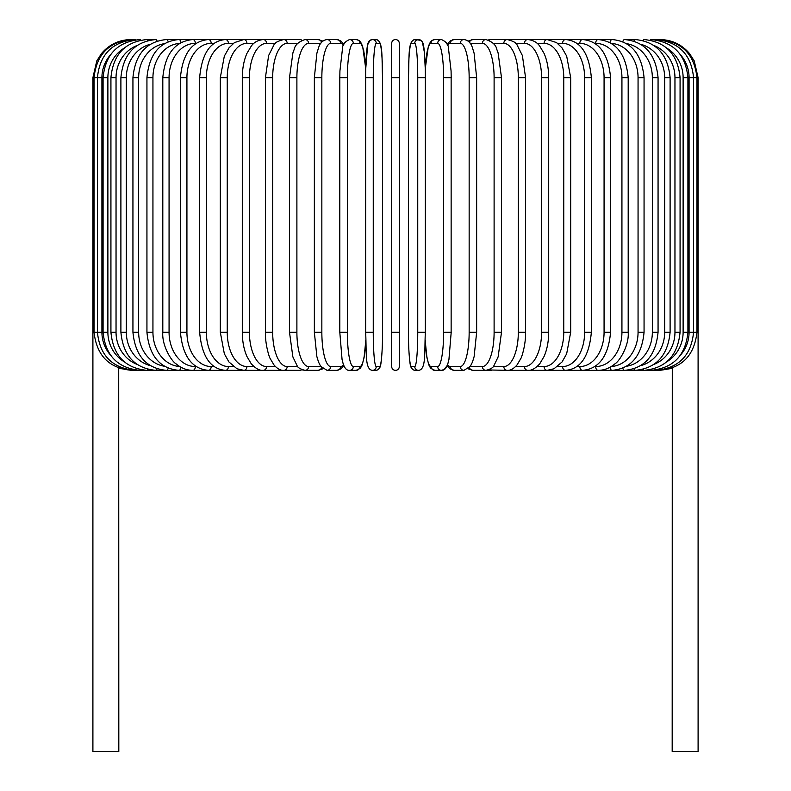 <?xml version="1.0" encoding="UTF-8"?>
<svg xmlns="http://www.w3.org/2000/svg" width="791" height="791" viewBox="0 0 791 791"><rect width="100%" height="100%" fill="white"/><g stroke="black" fill="none" stroke-linecap="round" stroke-linejoin="round"><path stroke-width="1.19" d="M399.307 43.357A3.807 3.807 0 0 0 395.5 39.55A3.807 3.807 0 0 0 391.693 43.357L391.693 77.656L391.693 43.357A3.807 3.807 0 0 1 395.5 39.55A3.807 3.807 0 0 1 399.307 43.357L399.307 366.54A3.807 3.807 0 0 1 395.5 370.346A3.807 3.807 0 0 1 391.693 366.54A3.807 3.807 0 0 0 395.5 370.346A3.807 3.807 0 0 0 399.307 366.54A3.807 3.807 0 0 1 395.5 370.346A3.807 3.807 0 0 1 391.693 366.54L391.693 43.357L391.693 77.656L399.307 77.656M110.256 55.093A34.3 33.776 90 0 0 101.92 77.656L92.903 77.656L92.903 323.094L94.04 323.094M92.903 323.094L92.903 751.45L118.818 751.45L118.719 367.934M391.693 332.24L399.307 332.24L399.307 366.54A3.807 3.807 0 0 1 395.5 370.346A3.807 3.807 0 0 1 391.693 366.54A3.807 3.807 0 0 0 395.5 370.346A3.807 3.807 0 0 0 399.307 366.54M672.281 367.934L672.182 751.45L698.097 751.45L698.097 323.094L696.96 323.094M132.107 370.228L118.818 368.339M131.019 39.56L131.019 39.55C119.055 39.797 109.207 44.484 101.456 53.6L96.789 60.897L92.903 77.656M132.107 39.669L132.018 39.55C109.296 41.468 96.64 54.174 94.04 77.656L94.04 332.24L101.92 332.24A34.3 33.776 90 0 0 110.256 354.803M135.301 39.866A3.807 0.662 -90 0 0 135.034 39.55C112.233 41.775 99.706 54.48 97.441 77.656L97.441 332.24C99.706 355.416 112.233 368.122 135.034 370.346L282.308 370.346A3.807 3.302 90 0 0 282.802 370.307M101.92 77.656L101.92 332.24M135.301 370.03A3.807 0.662 90 0 1 135.034 370.346L132.018 370.346C109.376 368.507 96.71 355.802 94.04 332.24M103.087 77.656L107.883 77.656L107.883 332.24L103.087 332.24L103.087 77.656C105.341 54.441 117.661 41.735 140.027 39.55A3.807 0.989 -90 0 1 140.561 40.153M124.227 48.093A34.3 33.133 90 0 0 107.883 77.656M107.883 332.24A34.3 33.133 90 0 0 124.227 361.803M140.561 369.743A3.807 0.989 90 0 1 140.027 370.346C117.661 368.161 105.341 355.456 103.087 332.24M110.928 77.656L116.04 77.656L116.04 332.24L110.928 332.24L110.928 77.656C113.182 54.381 125.196 41.676 146.968 39.55A3.807 1.305 -90 0 1 147.848 40.549M137.061 45.502A34.3 32.233 90 0 0 116.04 77.656M116.04 332.24A34.3 32.233 90 0 0 137.061 364.394M147.848 369.348A3.807 1.305 90 0 1 146.968 370.346C125.196 368.22 113.182 355.515 110.928 332.24M120.894 77.656L126.323 77.656L126.323 332.24L120.894 332.24L120.894 77.656C123.159 54.292 134.796 41.587 155.797 39.55L146.968 39.55M150.27 44.276A34.3 31.086 90 0 0 126.323 77.656M157.083 41.063A3.807 1.612 -90 0 0 155.797 39.55M126.323 332.24A34.3 31.086 90 0 0 150.27 365.62M157.083 368.833A3.807 1.612 90 0 1 155.797 370.346C134.796 368.309 123.159 355.604 120.894 332.24M132.937 77.656L138.652 77.656L138.652 332.24L132.937 332.24L132.937 77.656C135.202 54.183 146.375 41.488 166.446 39.55A3.807 1.908 -90 0 1 168.176 41.735M164.399 43.663A34.3 29.702 90 0 0 138.652 77.656M138.652 332.24A34.3 29.702 90 0 0 164.399 366.233M168.176 368.161A3.807 1.908 90 0 1 166.446 370.346C146.375 368.418 135.202 355.713 132.937 332.24M146.938 77.656L152.94 77.656L152.94 332.24L146.938 332.24L146.938 77.656C149.202 54.055 159.841 41.35 178.845 39.55L166.446 39.55M179.676 43.406A34.3 28.1 90 0 0 152.94 77.656M180.991 42.635A3.807 2.185 -90 0 0 178.845 39.55L192.895 39.55A3.807 2.452 -90 0 1 195.337 43.357A34.3 26.271 90 0 0 169.066 77.656L169.066 332.24L162.808 332.24L162.808 77.656L169.066 77.656M152.94 332.24A34.3 28.1 90 0 0 179.676 366.5M180.991 367.261A3.807 2.185 90 0 1 178.845 370.346C159.841 368.547 149.202 355.841 146.938 332.24M196.178 43.357L195.337 43.357M169.066 332.24A34.3 26.271 90 0 0 195.337 366.54L196.178 366.54M195.337 366.54A3.807 2.452 90 0 1 192.895 370.346C186.755 370.336 181.05 368.102 175.78 363.613C171.716 361.358 161.72 345.667 162.808 332.24M180.417 77.656L186.923 77.656L186.923 332.24L180.417 332.24L180.417 77.656C182.652 53.689 192.005 40.984 208.478 39.55L192.895 39.55C175.088 41.191 165.062 53.897 162.808 77.656M214.114 43.357L211.177 43.357A34.3 24.254 90 0 0 186.923 77.656M211.177 43.357A3.807 2.699 -90 0 0 208.478 39.55L225.494 39.55A3.807 2.917 -90 0 1 228.411 43.357A34.3 22.049 90 0 0 206.362 77.656L206.362 332.24L199.639 332.24L199.639 77.656L206.362 77.656M186.923 332.24A34.3 24.254 90 0 0 211.177 366.54L214.114 366.54M211.177 366.54A3.807 2.699 90 0 1 208.478 370.346C192.005 368.913 182.652 356.207 180.417 332.24M233.404 43.357L228.411 43.357M206.362 332.24A34.3 22.049 90 0 0 228.411 366.54L233.404 366.54M228.411 366.54A3.807 2.917 90 0 1 225.494 370.346C210.455 369.16 201.843 356.454 199.639 332.24M220.313 77.656L227.244 77.656L227.244 332.24L220.313 332.24L220.313 77.656L224.328 56.131L229.034 47.816L234.472 42.576L243.796 39.55L225.494 39.55C210.455 40.737 201.843 53.442 199.639 77.656M253.881 43.357L246.921 43.357A34.3 19.676 90 0 0 227.244 77.656M246.921 43.357A3.807 3.124 -90 0 0 243.796 39.55L263.255 39.55A3.807 3.302 -90 0 1 266.557 43.357A34.3 17.145 90 0 0 249.412 77.656L249.412 332.24L242.293 332.24L242.293 77.656L249.412 77.656M227.244 332.24A34.3 19.676 90 0 0 246.921 366.54L253.881 366.54M246.921 366.54A3.807 3.124 90 0 1 243.796 370.346L236.954 368.754L228.925 361.942L224.337 353.804L220.313 332.24M275.397 43.357L266.557 43.357M249.412 332.24A34.3 17.145 90 0 0 266.557 366.54L275.397 366.54M282.802 39.59A3.807 3.302 -90 0 0 282.308 39.55L283.722 39.55A3.807 3.451 -90 0 1 287.182 43.357A34.3 14.495 90 0 0 272.677 77.656L272.677 332.24L265.42 332.24L265.42 77.656L272.677 77.656M266.557 366.54A3.807 3.302 90 0 1 263.255 370.346C259.586 370.732 255.562 368.517 251.182 363.682L246.881 356.385C243.885 349.444 242.353 341.396 242.293 332.24M297.772 43.357L287.182 43.357M272.677 332.24A34.3 14.495 90 0 0 287.182 366.54L297.772 366.54M301.806 40.232A3.807 3.451 -90 0 0 299.829 39.55L283.722 39.55C277.661 41.102 274.388 42.932 273.894 45.047L268.624 55.538L265.42 77.656M301.806 369.664A3.807 3.451 90 0 1 299.829 370.346L283.722 370.346C280.518 370.554 277.245 368.725 273.904 364.849L270.265 358.679C269.345 357.67 265.104 344.52 265.42 332.24M287.182 366.54A3.807 3.451 90 0 1 283.722 370.346M289.496 77.656L296.892 77.656L296.892 332.24L289.496 332.24L289.496 77.656L292.897 52.888L294.163 49.477C294.974 45.038 298.593 41.725 305.039 39.55A3.807 3.579 -90 0 1 308.619 43.357A34.3 11.727 90 0 0 296.892 77.656M320.81 43.357L308.619 43.357M296.892 332.24A34.3 11.727 90 0 0 308.619 366.54L320.81 366.54M321.541 42.398A3.807 3.579 -90 0 0 318.071 39.55L305.039 39.55L318.071 39.55L322.866 41.092L318.071 39.55M321.541 367.499A3.807 3.579 90 0 1 318.071 370.346L322.866 368.804M308.619 366.54A3.807 3.579 90 0 1 305.039 370.346L302.597 369.961M314.492 77.656L321.848 77.656L321.848 332.24L314.353 332.24L314.353 77.656L316.904 53.155L318.536 47.836C319.999 42.922 322.837 40.163 327.049 39.55A3.807 3.678 -90 0 1 330.727 43.357A34.3 8.879 90 0 0 321.848 77.656M343.492 45.235A34.3 8.879 90 0 0 340.595 43.357L330.727 43.357M321.848 332.24A34.3 8.879 90 0 0 330.727 366.54L340.595 366.54A34.3 8.879 90 0 0 343.492 364.661M340.595 43.357A3.807 3.678 -90 0 0 336.907 39.55L327.049 39.55M340.595 366.54A3.807 3.678 90 0 1 336.907 370.346L341 368.873L343.818 365.482M330.727 366.54A3.807 3.678 90 0 1 327.049 370.346L336.907 370.346M339.863 77.656L347.368 77.656L347.368 332.24L339.863 332.24M365.729 69.578A34.3 5.952 90 0 0 359.945 43.357L353.33 43.357A34.3 5.952 90 0 0 347.368 77.656M353.33 43.357A3.807 3.757 -90 0 0 349.573 39.55L356.187 39.55L359.074 40.479L360.597 41.982L363.702 50.357L365.749 68.649L367.667 44.771L369.961 40.39L372.452 39.55A3.807 3.797 -90 0 1 376.249 43.357A34.3 2.986 90 0 0 373.253 77.656L373.253 332.24L365.65 332.24L365.65 77.656L373.253 77.656M347.368 332.24A34.3 5.952 90 0 0 353.33 366.54L359.945 366.54A34.3 5.952 90 0 0 365.729 340.328M359.945 43.357A3.807 3.757 -90 0 0 356.187 39.55L349.573 39.55C344.866 41.616 342.513 44.573 342.513 48.419L339.922 70.933L339.804 77.656L339.804 332.24L342.068 359.539L343.096 363.524C344.678 368.398 346.834 370.672 349.573 370.346L356.187 370.346A3.807 3.757 90 0 0 359.945 366.54M353.33 366.54A3.807 3.757 90 0 1 349.573 370.346M373.253 332.24A34.3 2.986 90 0 0 376.249 366.54A3.807 3.797 90 0 1 372.452 370.346C364.72 369.634 366.668 352.756 365.65 332.24L365.65 77.656C365.541 58.712 367.38 43.98 367.667 44.771C368.171 41.518 369.763 39.777 372.452 39.55L375.774 39.55C383.497 40.262 381.549 57.14 382.567 77.656A34.3 2.986 90 0 0 379.571 43.357L376.249 43.357M382.557 332.24L382.567 77.656L382.557 332.24C382.686 351.184 380.837 365.917 380.55 365.126C380.046 368.379 378.454 370.119 375.774 370.346A3.807 3.797 90 0 0 379.571 366.54A34.3 2.986 90 0 0 382.557 332.24C382.686 351.184 380.837 365.917 380.55 365.126C380.046 368.379 378.454 370.119 375.774 370.346L372.452 370.346M376.249 366.54L379.571 366.54M379.571 43.357A3.807 3.797 -90 0 0 375.774 39.55M417.747 77.656L425.35 77.656L425.35 332.24L417.747 332.24L417.747 77.656A34.3 2.986 -90 0 0 414.751 43.357L411.429 43.357A34.3 2.986 -90 0 0 408.443 77.656L408.443 332.24A34.3 2.986 -90 0 0 411.429 366.54L414.751 366.54A34.3 2.986 -90 0 0 417.747 332.24M414.751 366.54A3.807 3.797 -90 0 0 418.548 370.346C426.28 369.634 424.332 352.756 425.35 332.24L425.35 77.656C425.459 58.712 423.62 43.98 423.333 44.771C422.829 41.518 421.237 39.777 418.548 39.55A3.807 3.797 90 0 0 414.751 43.357M425.271 340.328A34.3 5.952 -90 0 0 431.055 366.54L437.67 366.54A34.3 5.952 -90 0 0 443.632 332.24L443.632 77.656L451.196 77.656L451.078 70.933L448.487 48.419C448.487 44.573 446.134 41.616 441.427 39.55A3.807 3.757 90 0 0 437.67 43.357L431.055 43.357A3.807 3.757 90 0 1 434.813 39.55L431.926 40.479L430.403 41.982L428.336 46.372L425.251 68.649L424.401 52.374L422.374 41.982L421.039 40.39L415.226 39.55A3.807 3.797 90 0 0 411.429 43.357M418.548 370.346L415.226 370.346C412.546 370.119 410.954 368.379 410.45 365.126C410.163 365.917 408.314 351.184 408.433 332.24L408.443 77.656C409.451 57.14 407.503 40.262 415.226 39.55M408.433 332.24C408.314 351.184 410.163 365.917 410.45 365.126C410.954 368.379 412.546 370.119 415.226 370.346A3.807 3.797 -90 0 1 411.429 366.54M451.137 332.24L451.137 77.656M443.632 77.656A34.3 5.952 -90 0 0 437.67 43.357M431.055 43.357A34.3 5.952 -90 0 0 425.271 69.578M437.67 366.54A3.807 3.757 -90 0 0 441.427 370.346C444.166 370.672 446.322 368.398 447.904 363.524L448.932 359.539L451.196 332.24L443.632 332.24M425.251 341.247L426.932 357.661L428.831 364.938L430.591 368.161L434.813 370.346A3.807 3.757 -90 0 1 431.055 366.54M447.508 364.661A34.3 8.879 -90 0 0 450.405 366.54L460.273 366.54A34.3 8.879 -90 0 0 469.152 332.24L469.152 77.656L476.647 77.656L474.096 53.155L472.464 47.836C471.001 42.922 468.163 40.163 463.951 39.55A3.807 3.678 90 0 0 460.273 43.357L450.405 43.357A34.3 8.879 -90 0 0 447.508 45.235M469.152 77.656A34.3 8.879 -90 0 0 460.273 43.357M476.508 332.24L469.152 332.24M463.951 39.55L454.093 39.55A3.807 3.678 90 0 0 450.405 43.357M434.813 370.346L441.427 370.346L444.315 369.417L447.182 365.482L450 368.873L454.093 370.346A3.807 3.678 -90 0 1 450.405 366.54M454.093 370.346L463.951 370.346A3.807 3.678 -90 0 1 460.273 366.54M470.19 366.54L482.381 366.54A34.3 11.727 -90 0 0 494.108 332.24L494.108 77.656L501.504 77.656L498.103 52.888L496.837 49.477C496.026 45.038 492.407 41.725 485.961 39.55A3.807 3.579 90 0 0 482.381 43.357L470.19 43.357M494.108 77.656A34.3 11.727 -90 0 0 482.381 43.357M501.504 77.656L501.504 332.24L494.108 332.24M472.929 39.55L468.134 41.092L472.929 39.55L485.961 39.55L472.929 39.55A3.807 3.579 90 0 0 469.459 42.398M468.134 368.804L472.929 370.346A3.807 3.579 -90 0 1 469.459 367.499M472.929 370.346L485.961 370.346A3.807 3.579 -90 0 1 482.381 366.54M493.228 366.54L503.818 366.54A34.3 14.495 -90 0 0 518.323 332.24L518.323 77.656L525.58 77.656L522.376 55.538L517.106 45.047C516.612 42.932 513.339 41.102 507.278 39.55A3.807 3.451 90 0 0 503.818 43.357L493.228 43.357M518.323 77.656A34.3 14.495 -90 0 0 503.818 43.357M525.58 77.656L525.58 332.24L518.323 332.24M508.198 39.59A3.807 3.302 90 0 1 508.692 39.55L491.171 39.55A3.807 3.451 90 0 0 489.194 40.232M501.504 332.24L498.132 356.889L493.91 365.679C493.317 367.558 490.667 369.11 485.961 370.346L491.171 370.346A3.807 3.451 -90 0 1 489.194 369.664M488.403 369.961L507.278 370.346A3.807 3.451 -90 0 1 503.818 366.54M515.603 366.54L524.443 366.54A34.3 17.145 -90 0 0 541.588 332.24L541.588 77.656L548.707 77.656C548.647 68.52 547.125 60.472 544.139 53.531L539.719 46.086C537.03 42.289 533.035 40.114 527.745 39.55A3.807 3.302 90 0 0 524.443 43.357L515.603 43.357M541.588 77.656A34.3 17.145 -90 0 0 524.443 43.357M548.707 77.656L548.707 332.24L541.588 332.24M508.682 370.346L508.692 370.346A3.807 3.302 -90 0 1 508.198 370.307M672.182 368.339L659.981 370.346L527.745 370.346A3.807 3.302 -90 0 1 524.443 366.54M537.119 366.54L544.079 366.54A34.3 19.676 -90 0 0 563.756 332.24L563.756 77.656L570.687 77.656L566.672 56.131L561.966 47.816L556.528 42.576L547.204 39.55A3.807 3.124 90 0 0 544.079 43.357L537.119 43.357M563.756 77.656A34.3 19.676 -90 0 0 544.079 43.357M570.687 77.656L570.687 332.24L563.756 332.24M570.687 332.24L566.663 353.804L562.075 361.942L554.046 368.754L547.204 370.346A3.807 3.124 -90 0 1 544.079 366.54M557.596 366.54L562.589 366.54A34.3 22.049 -90 0 0 584.638 332.24L584.638 77.656L591.361 77.656C589.157 53.442 580.545 40.737 565.506 39.55A3.807 2.917 90 0 0 562.589 43.357L557.596 43.357M584.638 77.656A34.3 22.049 -90 0 0 562.589 43.357M591.361 77.656L591.361 332.24L584.638 332.24M591.361 332.24C589.157 356.454 580.545 369.16 565.506 370.346A3.807 2.917 -90 0 1 562.589 366.54M576.886 366.54L579.823 366.54A34.3 24.254 -90 0 0 604.077 332.24L604.077 77.656L610.583 77.656C608.348 53.689 598.995 40.984 582.522 39.55A3.807 2.699 90 0 0 579.823 43.357L576.886 43.357M604.077 77.656A34.3 24.254 -90 0 0 579.823 43.357M610.583 77.656L610.583 332.24L604.077 332.24M610.583 332.24C608.348 356.207 598.995 368.913 582.522 370.346A3.807 2.699 -90 0 1 579.823 366.54M594.822 366.54L595.663 366.54A34.3 26.271 -90 0 0 621.934 332.24L621.934 77.656L628.192 77.656C625.938 53.897 615.912 41.191 598.105 39.55A3.807 2.452 90 0 0 595.663 43.357L594.822 43.357M621.934 77.656A34.3 26.271 -90 0 0 595.663 43.357M628.192 77.656L628.192 332.24L621.934 332.24M628.192 332.24C629.28 345.667 619.284 361.358 615.22 363.613C609.95 368.102 604.245 370.336 598.105 370.346A3.807 2.452 -90 0 1 595.663 366.54M611.324 366.5A34.3 28.1 -90 0 0 638.06 332.24L638.06 77.656L644.062 77.656C641.798 54.055 631.159 41.35 612.155 39.55A3.807 2.185 90 0 0 610.009 42.635M638.06 77.656A34.3 28.1 -90 0 0 611.324 43.406M644.062 77.656L644.062 332.24L638.06 332.24M644.062 332.24C641.798 355.841 631.159 368.547 612.155 370.346A3.807 2.185 -90 0 1 610.009 367.261M626.601 366.233A34.3 29.702 -90 0 0 652.348 332.24L652.348 77.656L658.063 77.656C655.798 54.183 644.625 41.488 624.554 39.55A3.807 1.908 90 0 0 622.824 41.735M652.348 77.656A34.3 29.702 -90 0 0 626.601 43.663M658.063 77.656L658.063 332.24L652.348 332.24M658.063 332.24C655.798 355.713 644.625 368.418 624.554 370.346A3.807 1.908 -90 0 1 622.824 368.161M640.73 365.62A34.3 31.086 -90 0 0 664.677 332.24L664.677 77.656L670.106 77.656C667.841 54.292 656.204 41.587 635.203 39.55A3.807 1.612 90 0 0 633.917 41.063M664.677 77.656A34.3 31.086 -90 0 0 640.73 44.276M670.106 77.656L670.106 332.24L664.677 332.24M670.106 332.24C667.841 355.604 656.204 368.309 635.203 370.346A3.807 1.612 -90 0 1 633.917 368.833M653.939 364.394A34.3 32.233 -90 0 0 674.96 332.24L674.96 77.656L680.072 77.656C677.818 54.381 665.804 41.676 644.032 39.55A3.807 1.305 90 0 0 643.152 40.549M674.96 77.656A34.3 32.233 -90 0 0 653.939 45.502M680.072 77.656L680.072 332.24L674.96 332.24M680.072 332.24C677.818 355.515 665.804 368.22 644.032 370.346A3.807 1.305 -90 0 1 643.152 369.348M666.773 361.803A34.3 33.133 -90 0 0 683.117 332.24L683.117 77.656L687.913 77.656C685.659 54.441 673.339 41.735 650.973 39.55A3.807 0.989 90 0 0 650.439 40.153M683.117 77.656A34.3 33.133 -90 0 0 666.773 48.093M687.913 77.656L687.913 332.24L683.117 332.24M687.913 332.24C685.659 355.456 673.339 368.161 650.973 370.346A3.807 0.989 -90 0 1 650.439 369.743M680.744 354.803A34.3 33.776 -90 0 0 689.08 332.24L689.08 77.656L698.097 77.656L698.097 323.094M658.893 39.669L658.982 39.55C681.704 41.468 694.36 54.174 696.96 77.656L696.96 332.24L693.559 332.24L693.559 77.656C691.294 54.48 678.767 41.775 655.966 39.55A3.807 0.662 90 0 0 655.699 39.866M689.08 77.656A34.3 33.776 -90 0 0 680.744 55.093M655.699 370.03A3.807 0.662 -90 0 0 655.966 370.346C678.767 368.122 691.294 355.416 693.559 332.24L689.08 332.24M696.96 332.24C694.29 355.802 681.624 368.507 658.982 370.346L658.893 370.228M659.981 39.55L659.981 39.56C671.945 39.797 681.793 44.484 689.544 53.6L694.211 60.897L698.097 77.656M283.059 370.326L282.308 370.346L283.059 370.326M242.293 77.656C242.353 68.52 243.875 60.472 246.861 53.531L251.281 46.086C253.97 42.289 257.965 40.114 263.255 39.55L283.059 39.57M289.496 332.24L292.868 356.889L297.09 365.679C297.683 367.558 300.333 369.11 305.039 370.346L318.071 370.346M336.907 39.55L340.743 40.835L343.818 44.415M327.049 370.346L320.632 366.282L318.516 362.021L316.884 356.682L314.353 332.24M356.187 39.55L359.074 40.479L360.597 41.982L362.664 46.372L365.749 68.649M365.749 341.247L364.068 357.661L362.169 364.938L360.409 368.161L356.187 370.346M434.813 39.55L441.427 39.55L434.813 39.55M476.647 77.656L476.647 332.24L474.116 356.682L472.484 362.021L470.368 366.282L463.951 370.346M454.093 39.55L450.257 40.835L447.182 44.415M491.171 39.55L488.403 39.936L491.171 39.55M507.278 370.346C510.482 370.554 513.755 368.725 517.096 364.849L520.735 358.679C521.655 357.67 525.896 344.52 525.58 332.24M507.941 39.57L612.155 39.55M548.707 332.24C548.647 341.396 547.115 349.444 544.119 356.385L539.818 363.682C535.438 368.517 531.414 370.732 527.745 370.346L508.692 370.346M624.554 39.55L635.203 39.55M650.973 39.55L655.966 39.55"/></g></svg>
